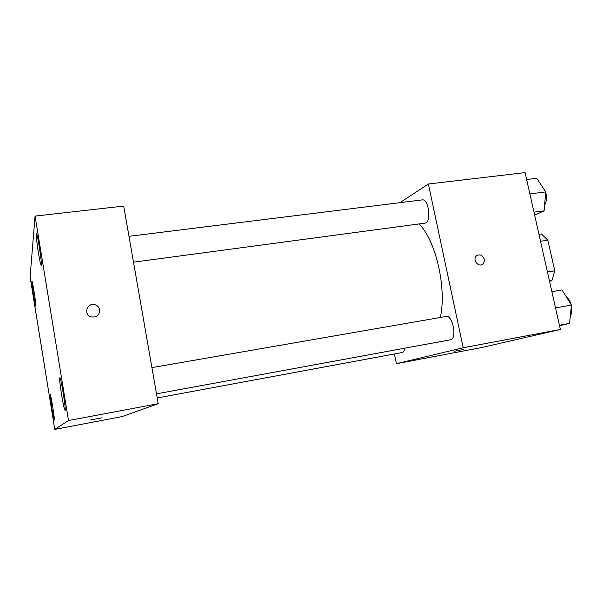 <?xml version="1.0" encoding="UTF-8"?>
<svg xmlns="http://www.w3.org/2000/svg" width="602" height="602" viewBox="0 0 602 602"><rect width="100%" height="100%" fill="white"/><g stroke="black" fill="none" stroke-linecap="round" stroke-linejoin="round"><path stroke-width="0.9" d="M540.536 241.274L547.843 240.19L541.454 233.96L538.971 234.321M547.843 240.19L554.766 270.825L551.951 280.555L549.551 281.337M549.468 280.968L551.951 280.555M547.451 272.014L554.766 270.825M399.939 202.663L428.376 184.016L525.079 172.608L560.379 329.46L481.916 347.489L396.417 363.698L394.43 353.968M428.376 184.016L463.209 347.753L560.379 329.46M463.209 347.753L396.417 363.698M463.653 349.446L454.262 351.282M440.333 317.472C446.925 288.117 435.66 239.754 418.969 223.944M133.501 262.179L424.937 223.146C431.754 222.883 428.865 198.442 422.168 199.902L128.986 236.323M156.497 393.851L450.401 339.799C457.422 339.144 452.809 314.643 446.029 316.479L151.922 367.619M157.22 397.967L402.241 352.516C403.543 352.208 404.401 350.763 404.815 348.182M484.196 259.184C484.565 261.215 484.061 262.841 482.684 264.067C478.379 267.898 472.066 259.454 476.521 255.812C479.952 253.901 482.511 255.022 484.196 259.184C484.565 261.215 484.061 262.848 482.684 264.067C478.379 267.898 472.066 259.454 476.513 255.812C479.944 253.901 482.511 255.022 484.196 259.184M158.221 403.701L122.086 416.607L54.767 429.392L30.1 276.882L35.066 216.088L68.5 420.542L158.221 403.701L123.703 206.08L35.066 216.088M99.669 309.849C99.556 315.17 96.749 317.517 91.248 316.908C82.813 314.703 87.313 301.692 95.372 304.853C97.735 305.778 99.172 307.449 99.669 309.849C99.556 315.17 96.749 317.525 91.248 316.915C82.813 314.703 87.313 301.692 95.372 304.853C97.735 305.786 99.164 307.449 99.669 309.849M68.5 420.542L54.767 429.392M90.767 419.925L102.031 417.788M36.24 233.854C36.188 237.007 36.918 243.343 38.415 252.863C39.74 260.756 40.68 264.978 41.237 265.527C42.531 266.302 37.414 232.417 36.383 233.425L36.24 233.854M31.808 281.232L33.577 295.672L35.751 306.14C36.579 306.727 32.493 280.261 31.876 281.029L31.808 281.232M50.154 394.566L51.727 407.893L54.255 420.023C55.091 420.565 50.794 393.708 50.177 394.543L50.154 394.566M59.764 377.868C59.478 379.629 60.095 385.363 61.63 395.085C63.21 404.454 64.346 409.548 65.039 410.368C66.378 411.038 60.87 376.679 59.824 377.815L59.764 377.868M526.645 179.539L536.743 178.32L545.736 191.903L544.103 210.828L534.666 215.177M529.88 193.919L545.736 191.903M533.989 212.197L544.103 210.828M544.592 205.177C546.631 201.655 547 197.388 545.698 192.362M545.344 191.308L542.176 186.53M551.876 291.661L562.005 289.923L571.433 305.079L569.567 323.342L559.536 325.72M555.533 307.915L571.433 305.079M559.431 325.23L569.567 323.342M570.312 316.05C571.945 313.266 572.306 309.721 571.403 305.402M571.245 304.77C570.229 301.233 568.642 298.675 566.467 297.095"/></g></svg>
